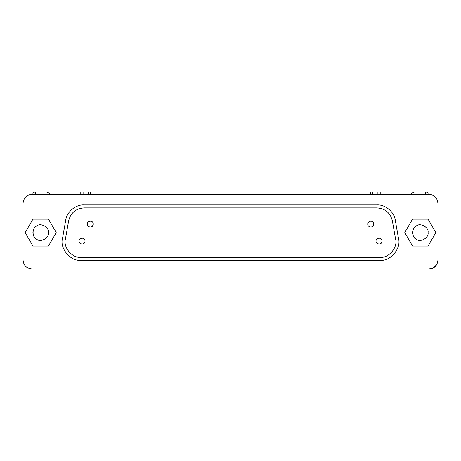 <?xml version="1.0" encoding="UTF-8"?>
<svg xmlns="http://www.w3.org/2000/svg" width="461" height="461" viewBox="0 0 461 461"><rect width="100%" height="100%" fill="white"/><g stroke="black" fill="none" stroke-linecap="round" stroke-linejoin="round"><path stroke-width="0.69" d="M414.935 191.937L414.935 194.329L414.935 191.937C413.125 192.03 411.829 192.894 411.051 194.53C411.829 192.894 413.125 192.03 414.935 191.937M425.693 191.937C427.503 192.03 428.799 192.894 429.571 194.53C428.799 192.894 427.503 192.03 425.693 191.937L425.693 194.329L425.693 191.937M35.307 191.937L35.307 194.329L35.307 191.937C33.497 192.03 32.201 192.894 31.429 194.53C32.201 192.894 33.497 192.03 35.307 191.937M46.065 191.937C47.875 192.03 49.171 192.894 49.949 194.53C49.171 192.894 47.875 192.03 46.065 191.937L46.065 194.329L46.065 191.937M90.247 191.937L90.247 191.937C92.557 191.937 92.557 191.937 90.247 191.937L90.247 194.329L90.247 191.937C87.936 191.937 87.936 191.937 90.247 191.937M370.753 191.937L370.753 191.937C373.064 191.937 373.064 191.937 370.753 191.937L370.753 194.329L370.753 191.937C368.443 191.937 368.443 191.937 370.753 191.937M81.995 191.937L81.995 191.937C84.311 191.937 84.311 191.937 81.995 191.937L81.995 194.329L81.995 191.937C79.684 191.937 79.684 191.937 81.995 191.937M379.005 191.937L379.005 191.937C381.316 191.937 381.316 191.937 379.005 191.937L379.005 194.329L379.005 191.937C376.689 191.937 376.689 191.937 379.005 191.937M376.015 241.08C375.859 244.71 382.192 245.16 381.99 241.08C382.192 237.006 375.859 237.45 376.015 241.08C375.859 237.45 382.192 237.006 381.99 241.08C382.192 245.16 375.859 244.71 376.015 241.08M79.01 241.08C78.848 244.71 85.187 245.16 84.985 241.08C85.187 237.006 78.848 237.45 79.01 241.08C78.848 237.45 85.187 237.006 84.985 241.08C85.187 245.16 78.848 244.71 79.01 241.08M367.763 224.104C367.607 227.734 373.946 228.183 373.744 224.104C373.946 220.024 367.607 220.473 367.763 224.104C367.607 220.473 373.946 220.024 373.744 224.104C373.946 228.183 367.607 227.734 367.763 224.104M87.256 224.104C87.1 227.734 93.439 228.183 93.237 224.104C93.439 220.024 87.1 220.473 87.256 224.104C87.1 220.473 93.439 220.024 93.237 224.104C93.439 228.183 87.1 227.734 87.256 224.104M392.34 220.744C390.3 212.821 385.194 208.539 377.035 207.899L83.965 207.899C75.806 208.539 70.7 212.821 68.66 220.744L65.433 239.04C62.955 247.275 72.204 258.293 80.744 257.284L380.256 257.284C388.796 258.293 398.045 247.275 395.567 239.04L392.34 220.744L395.567 239.04C398.045 247.275 388.796 258.293 380.256 257.284L80.744 257.284C72.204 258.293 62.955 247.275 65.433 239.04L68.66 220.744C70.7 212.821 75.806 208.539 83.965 207.899L377.035 207.899C385.194 208.539 390.3 212.821 392.34 220.744M92.044 221.712L92.442 222.075M92.805 222.554L93.082 223.153M93.22 223.81L93.226 224.323M93.145 224.841L93.036 225.175M92.995 225.285L91.739 226.691M372.546 221.712L372.949 222.075M373.312 222.554L373.589 223.153M373.727 223.81L373.733 224.323M373.652 224.841L373.543 225.175M373.496 225.285L372.246 226.691M83.793 238.689L84.196 239.057M84.553 239.536L84.83 240.129M84.974 240.792L84.98 241.305M84.893 241.823L84.789 242.152M84.743 242.261L83.493 243.673M380.798 238.689L381.201 239.057M381.558 239.536L381.835 240.129M381.979 240.792L381.985 241.305M381.898 241.823L381.794 242.152M381.748 242.261L380.498 243.673M377.035 204.915L83.965 204.915C75.777 204.373 66.609 212.072 65.716 220.225L62.489 238.521C59.538 248.335 70.562 261.473 80.744 260.275L380.256 260.275C390.438 261.473 401.462 248.335 398.511 238.521L395.284 220.225C394.391 212.072 385.223 204.373 377.035 204.915C385.223 204.373 394.391 212.072 395.284 220.225L398.511 238.521C401.462 248.335 390.438 261.473 380.256 260.275L80.744 260.275C70.562 261.473 59.538 248.335 62.489 238.521L65.716 220.225C66.609 212.072 75.777 204.373 83.965 204.915L377.035 204.915M32.915 232.592C33.215 235.859 34.512 238.101 36.799 239.322C40.827 242.722 49.39 237.778 48.457 232.592C49.39 227.406 40.827 222.461 36.799 225.861C34.512 227.083 33.215 229.33 32.915 232.592M48.451 246.041L56.219 232.592L48.451 219.142L32.921 219.142L25.153 232.592L32.921 246.041L48.451 246.041L32.921 246.041L25.153 232.592L32.921 219.142L48.451 219.142L56.219 232.592L48.451 246.041M48.457 232.592C49.39 237.778 40.827 242.722 36.799 239.322C31.844 237.536 31.844 227.648 36.799 225.861C40.827 222.461 49.39 227.406 48.457 232.592M412.543 232.592C412.843 235.859 414.139 238.101 416.427 239.322C420.455 242.722 429.018 237.778 428.085 232.592C429.018 227.406 420.455 222.461 416.427 225.861C414.139 227.083 412.843 229.33 412.543 232.592M428.079 246.041L435.847 232.592L428.079 219.142L412.549 219.142L404.781 232.592L412.549 246.041L428.079 246.041L412.549 246.041L404.781 232.592L412.549 219.142L428.079 219.142L435.847 232.592L428.079 246.041M428.085 232.592C429.018 237.778 420.455 242.722 416.427 239.322C411.471 237.536 411.471 227.648 416.427 225.861C420.455 222.461 429.018 227.406 428.085 232.592M437.063 263.98C435.149 267.322 432.458 269.017 428.984 269.063L32.016 269.063C26.611 268.492 23.62 265.501 23.05 260.09C23.62 265.501 26.611 268.492 32.016 269.063L428.984 269.063L433.167 268.025M433.64 267.755L436.803 264.476M437.95 260.09C437.38 265.501 434.389 268.492 428.984 269.063C434.389 268.492 437.38 265.501 437.95 260.09L437.95 203.301C437.38 197.89 434.389 194.899 428.984 194.329L32.016 194.329L428.984 194.329C434.389 194.899 437.38 197.89 437.95 203.301L437.95 260.09M32.016 194.329C26.611 194.899 23.62 197.89 23.05 203.301L23.05 260.09L23.05 203.301C23.62 197.89 26.611 194.899 32.016 194.329L29.567 194.675M431.433 194.675L428.984 194.329M437.322 199.999L437.95 203.301M92.039 191.937L92.039 194.329M88.454 194.329L88.454 191.937M372.546 191.937L372.546 194.329M368.961 194.329L368.961 191.937M83.793 191.937L83.793 194.329M80.202 194.329L80.202 191.937M380.798 191.937L380.798 194.329M377.207 194.329L377.207 191.937"/></g></svg>
